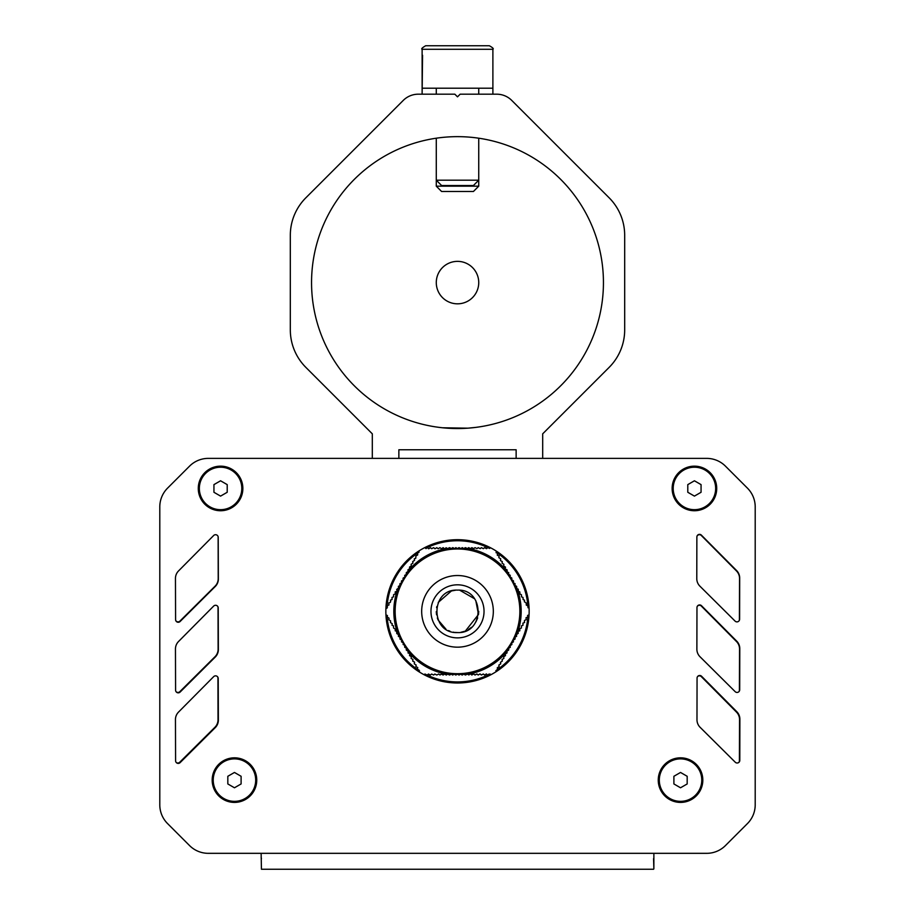 <?xml version="1.0" encoding="UTF-8"?>
<svg xmlns="http://www.w3.org/2000/svg" width="915" height="915" viewBox="0 0 915 915"><rect width="100%" height="100%" fill="white"/><g stroke="black" fill="none" stroke-linecap="round" stroke-linejoin="round"><path stroke-width="1.37" d="M488.942 674.069L490.188 675.03L487.935 675.03A70.581 70.581 0 0 1 427.065 675.03L424.812 675.03L425.303 674.229L427.248 675.03L428.46 674.035L430.439 675.03L431.651 674.035L433.619 675.03L434.831 674.035L436.798 675.03L438.72 673.989L439.989 675.03L441.202 674.035L443.169 675.03L444.393 674.035L446.36 675.03L447.572 674.035L449.54 675.03L451.507 674.035L452.353 674.87M452.719 675.03L453.943 674.035L455.796 675.018M455.75 675.007A63.684 63.684 0 0 0 456.036 675.007L457.123 674.035L458.964 675.007A63.684 63.684 0 0 0 459.25 675.007L460.314 674.035L462.041 674.973M462.281 675.03L463.493 674.035L465.46 675.03L467.428 674.035L468.892 674.973M470.607 674.035L471.831 675.03L473.593 673.909M473.798 674.035L475.011 675.03L476.887 673.955M476.978 674.035L478.202 675.03L479.975 673.909M480.169 674.035L481.382 675.03L483.314 673.989M483.349 674.035L484.561 675.03L486.403 673.932M486.54 674.035L487.375 674.87M469.018 674.87L469.864 674.035M488.13 674.87L488.873 674.126M426.058 548.611L424.812 547.65L427.065 547.65A70.581 70.581 0 0 1 487.935 547.65L490.188 547.65L489.697 548.451L487.752 547.65L486.54 548.657L484.561 547.65L483.349 548.657L481.382 547.65L480.169 548.657L478.202 547.65L476.978 548.657L475.011 547.65L473.798 548.657L471.831 547.65L470.607 548.657L468.64 547.65L467.428 548.657L465.46 547.65L463.493 548.657L462.647 547.811M462.281 547.65L461.057 548.657L459.056 547.662M459.25 547.685A63.684 63.684 0 0 0 458.964 547.673L457.123 548.657L455.99 547.662A63.684 63.684 0 0 0 455.75 547.685L454.686 548.657L452.959 547.708M452.719 547.65L451.507 548.657L449.54 547.65L447.572 548.657L446.108 547.719M444.393 548.657L443.169 547.65L441.407 548.783M441.202 548.657L439.989 547.65L438.113 548.726M438.022 548.657L436.798 547.65L435.025 548.771M434.831 548.657L433.619 547.65L431.686 548.691M431.651 548.657L430.439 547.65L428.735 548.794M428.46 548.657L427.625 547.811M445.982 547.811L445.136 548.657M426.87 547.811L426.127 548.554M527.543 615.475L528.996 614.88L527.875 616.824A70.581 70.581 0 0 1 497.44 669.54L496.307 671.496L495.861 670.672L497.531 669.38L497.268 667.836L499.121 666.623L498.869 665.068L500.711 663.867L500.459 662.311L502.301 661.11L502.049 659.555L503.902 658.354L503.639 656.798L505.492 655.598L505.24 654.042L507.082 652.841L506.83 651.286L508.671 650.085L508.797 647.877L509.941 647.568M510.261 647.317L510.01 645.773L511.874 644.526M511.84 644.595L511.794 644.652A63.684 63.684 0 0 0 511.908 644.446L511.599 643.016L513.395 641.873M513.452 641.804L513.201 640.248L515.111 638.853M509.861 647.591A63.684 63.684 0 0 0 510.318 646.928L510.33 647.122M515.099 638.647L515.168 636.851L516.506 636.44M516.632 636.291L516.38 634.736L518.302 633.226M514.973 639.15L514.756 639.288A63.684 63.684 0 0 0 515.076 638.567M518.347 631.327L519.823 630.778L519.731 628.685M519.937 628.571L521.413 628.022L521.424 625.86M521.527 625.814L523.003 625.265L522.923 623.161M523.128 623.058L524.592 622.497L524.341 620.953M524.718 620.301L526.182 619.741L526.045 617.705M526.308 617.545L527.463 617.236M518.279 633.134L517.97 631.979M527.829 616.584L527.566 615.566M496.102 552.751L496.307 551.185L497.44 553.14A70.581 70.581 0 0 1 527.875 605.856L528.996 607.812L528.058 607.777L527.783 605.696L526.308 605.147L526.182 602.939L524.341 601.738L524.592 600.183L523.128 599.622L523.003 597.426L521.527 596.866L521.413 594.67L519.937 594.11L519.823 591.913L518.347 591.353L518.222 589.146L516.758 588.597L516.632 586.389L514.79 585.188L515.099 584.033M515.042 583.633L513.567 583.084L513.429 580.842M513.509 581.025A63.684 63.684 0 0 0 513.372 580.773L511.599 579.675L511.897 578.2A63.684 63.684 0 0 0 511.76 577.994L510.01 576.919L510.135 575.215M509.941 575.112L508.42 574.151L508.74 572.79M508.671 572.607L507.207 572.047L507.104 569.908M505.24 568.638L505.492 567.094L503.627 565.996M503.639 565.882L503.902 564.326L502.038 563.183M502.049 563.125L502.301 561.57L500.448 560.598M500.459 560.369L500.711 558.813L498.858 557.67M498.869 557.612L499.121 556.057L497.28 555.153M497.268 554.856L497.577 553.701M506.761 569.599L505.606 569.29M497.211 553.049L496.193 552.786M387.457 607.205L386.004 607.812L387.125 605.856A70.581 70.581 0 0 1 417.56 553.14L418.693 551.185L419.139 552.019L417.469 553.301L417.732 554.856L415.879 556.057L415.765 558.264L414.289 558.813L414.541 560.369L412.699 561.57L412.951 563.125L411.098 564.326L411.361 565.882L409.508 567.094L409.76 568.638L407.918 569.851L408.17 571.395L406.329 572.607L406.203 574.803L405.059 575.112M404.739 575.363L404.99 576.919L403.126 578.154M403.24 577.994A63.684 63.684 0 0 0 403.092 578.246L403.023 580.327L401.605 580.808A63.684 63.684 0 0 0 401.491 581.025L401.433 583.084L399.889 583.827M405.139 575.089A63.684 63.684 0 0 0 404.682 575.764L404.67 575.558M399.901 584.033L399.832 585.84L398.494 586.24M398.368 586.389L398.62 587.945L396.698 589.454M396.653 591.353L395.177 591.913L395.269 593.995M395.063 594.11L393.587 594.67L393.576 596.832M393.473 596.866L391.997 597.426L392.078 599.519M393.541 595.07L393.907 594.418M391.872 599.622L390.408 600.183L390.659 601.738M390.282 602.379L388.818 602.939L388.955 604.987M388.692 605.147L387.537 605.444M396.721 589.557L397.03 590.701M387.171 606.096L387.434 607.114M418.898 669.94L418.693 671.496L417.56 669.54A70.581 70.581 0 0 1 387.125 616.824L386.004 614.88L387.434 615.566L387.217 616.985L389.069 618.197L388.818 619.741L390.659 620.953L390.408 622.497L392.249 623.71L391.997 625.265L393.473 625.814L393.587 628.022L395.44 629.223L395.177 630.778L396.653 631.327L396.778 633.535L398.62 634.736L398.368 636.291L400.21 637.492L399.958 639.047L401.799 640.248L401.571 641.838M401.491 641.655A63.684 63.684 0 0 0 401.628 641.907L403.401 643.016L403.103 644.48M403.138 644.56L404.613 645.121L404.704 647.26M404.739 647.317L406.203 647.877L406.329 650.085L408.17 651.286L408.09 653.024M409.76 654.042L409.508 655.598L411.373 656.696M411.361 656.798L411.098 658.354L412.962 659.509M412.951 659.555L412.699 661.11L414.552 662.094M414.541 662.311L414.289 663.867L416.142 665.011M416.131 665.068L415.879 666.623L417.72 667.527M417.732 667.836L417.423 668.979M408.239 653.081L409.394 653.39M417.789 669.631L418.807 669.906M424.812 675.03L424.674 675.03A71.645 71.645 0 0 0 490.326 675.03L490.188 675.03M490.188 547.65L490.326 547.65A71.645 71.645 0 0 0 424.674 547.65L424.812 547.65M508.626 649.318A63.684 63.684 0 0 1 507.734 650.496M490.063 673.966L490.326 675.03A71.645 71.645 0 0 0 529.064 614.754L528.996 614.88M496.307 671.496L496.239 671.61A71.645 71.645 0 0 0 496.239 551.07L496.307 551.185M506.899 651.537A63.684 63.684 0 0 1 467.622 674.218M466.295 674.424A63.684 63.684 0 0 1 464.82 674.607M514.722 583.393A63.684 63.684 0 0 1 515.076 584.113M515.946 586.046A63.684 63.684 0 0 1 516.518 587.419M528.996 607.812L529.064 607.926A71.645 71.645 0 0 0 490.326 547.65M517.009 588.665A63.684 63.684 0 0 1 517.009 634.015M516.518 635.273A63.684 63.684 0 0 1 515.946 636.634M507.734 572.195A63.684 63.684 0 0 1 508.626 573.373M509.861 575.089A63.684 63.684 0 0 1 510.318 575.764M467.622 548.462A63.684 63.684 0 0 1 506.899 571.143M461.903 547.811A63.684 63.684 0 0 1 462.704 547.868M406.374 573.373A63.684 63.684 0 0 1 407.267 572.195M424.674 547.65A71.645 71.645 0 0 0 385.936 607.926L386.004 607.812M418.693 551.185L418.761 551.07A71.645 71.645 0 0 0 418.761 671.61L418.693 671.496M408.101 571.143A63.684 63.684 0 0 1 447.378 548.462M448.705 548.268A63.684 63.684 0 0 1 450.18 548.074M453.097 674.881A63.684 63.684 0 0 1 452.296 674.812M462.704 674.812A63.684 63.684 0 0 1 461.903 674.881M464.82 548.074A63.684 63.684 0 0 1 466.295 548.268M452.296 547.868A63.684 63.684 0 0 1 453.097 547.811M399.924 584.113A63.684 63.684 0 0 1 400.278 583.393M398.483 587.419A63.684 63.684 0 0 1 399.054 586.046M397.991 634.015A63.684 63.684 0 0 1 397.991 588.665M399.054 636.634A63.684 63.684 0 0 1 398.483 635.273M400.278 639.299A63.684 63.684 0 0 1 399.924 638.567M405.139 647.591A63.684 63.684 0 0 1 404.682 646.928M407.267 650.496A63.684 63.684 0 0 1 406.374 649.318M447.378 674.218A63.684 63.684 0 0 1 408.101 651.537M450.18 674.607A63.684 63.684 0 0 1 448.705 674.424M386.004 614.88L385.936 614.754A71.645 71.645 0 0 0 490.326 675.03M457.5 548.977A62.357 62.357 0 0 0 395.143 611.346A62.357 62.357 0 0 0 457.5 673.703A62.357 62.357 0 0 0 519.857 611.346A62.357 62.357 0 0 0 457.5 548.977M424.937 673.966L424.674 675.03M419.55 670.855L418.761 671.61M386.988 608.235L385.936 607.926M673.898 776.286L680.531 772.454L687.176 776.286L687.176 783.949L680.531 787.781L673.898 783.949L673.898 776.286M701.771 780.118A21.228 21.228 0 0 1 680.531 801.346A21.228 21.228 0 0 1 659.303 780.118A21.228 21.228 0 0 1 680.531 758.89A21.228 21.228 0 0 1 701.771 780.118M227.824 776.286L234.469 772.454L241.103 776.286L241.103 783.949L234.469 787.781L227.824 783.949L227.824 776.286M255.697 780.118A21.228 21.228 0 0 1 234.469 801.346A21.228 21.228 0 0 1 213.229 780.118A21.228 21.228 0 0 1 234.469 758.89A21.228 21.228 0 0 1 255.697 780.118M687.794 484.618L694.428 480.787L701.062 484.618L701.062 492.281L694.428 496.113L687.794 492.281L687.794 484.618M715.656 488.45A21.228 21.228 0 0 1 694.428 509.678A21.228 21.228 0 0 1 673.2 488.45A21.228 21.228 0 0 1 694.428 467.222A21.228 21.228 0 0 1 715.656 488.45M213.938 484.618L220.572 480.787L227.206 484.618L227.206 492.281L220.572 496.113L213.938 492.281L213.938 484.618M241.8 488.45A21.228 21.228 0 0 1 220.572 509.678A21.228 21.228 0 0 1 199.344 488.45A21.228 21.228 0 0 1 220.572 467.222A21.228 21.228 0 0 1 241.8 488.45M234.469 802.409A22.292 22.292 0 0 1 212.177 780.118A22.292 22.292 0 0 1 234.469 757.826A22.292 22.292 0 0 1 256.749 780.118A22.292 22.292 0 0 1 234.469 802.409M680.531 802.409A22.292 22.292 0 0 1 658.251 780.118A22.292 22.292 0 0 1 680.531 757.826A22.292 22.292 0 0 1 702.823 780.118A22.292 22.292 0 0 1 680.531 802.409M694.428 510.742A22.292 22.292 0 0 1 672.136 488.45A22.292 22.292 0 0 1 694.428 466.158A22.292 22.292 0 0 1 716.72 488.45A22.292 22.292 0 0 1 694.428 510.742M220.572 510.742A22.292 22.292 0 0 1 198.281 488.45A22.292 22.292 0 0 1 220.572 466.158A22.292 22.292 0 0 1 242.864 488.45A22.292 22.292 0 0 1 220.572 510.742M653.87 857.366L653.87 868.838L653.87 853.329L706.689 853.329A26.535 26.535 0 0 0 725.458 845.563L747.441 823.58A26.535 26.535 0 0 0 755.207 804.811L755.207 506.899A26.535 26.535 0 0 0 747.441 488.141L725.458 466.158A26.535 26.535 0 0 0 706.689 458.381L208.311 458.381A26.535 26.535 0 0 0 189.542 466.158L167.559 488.141A26.535 26.535 0 0 0 159.793 506.899L159.793 804.811A26.535 26.535 0 0 0 167.559 823.58L189.542 845.563A26.535 26.535 0 0 0 208.311 853.329L261.13 853.329L261.438 869.25L653.562 869.25M215.242 727.642L180.118 762.63A2.653 2.653 0 0 1 175.589 760.765L175.451 719.602A10.614 10.614 0 0 1 178.528 712.087L213.675 676.631A2.653 2.653 0 0 1 218.216 678.484L218.365 720.082A10.614 10.614 0 0 1 215.242 727.642M696.978 719.773L697.058 678.152A2.653 2.653 0 0 1 701.599 676.276L736.792 711.687A10.614 10.614 0 0 1 739.88 719.179L739.8 760.365A2.653 2.653 0 0 1 735.283 762.241L700.124 727.322A10.614 10.614 0 0 1 696.978 719.773M696.875 649.204L696.967 607.583A2.653 2.653 0 0 1 701.496 605.707L736.689 641.118A10.614 10.614 0 0 1 739.789 648.609L739.697 689.784A2.653 2.653 0 0 1 735.18 691.671L700.021 656.753A10.614 10.614 0 0 1 696.875 649.204M696.784 578.635L696.864 537.014A2.653 2.653 0 0 1 701.393 535.138L736.598 570.548A10.614 10.614 0 0 1 739.686 578.04L739.606 619.215A2.653 2.653 0 0 1 735.077 621.102L699.918 586.183A10.614 10.614 0 0 1 696.784 578.635M215.242 657.073L180.118 692.06A2.653 2.653 0 0 1 175.589 690.196L175.451 649.032A10.614 10.614 0 0 1 178.528 641.518L213.675 606.062A2.653 2.653 0 0 1 218.216 607.915L218.365 649.513A10.614 10.614 0 0 1 215.242 657.073M215.242 586.504L180.118 621.491A2.653 2.653 0 0 1 175.589 619.627L175.451 578.463A10.614 10.614 0 0 1 178.528 570.949L213.675 535.492A2.653 2.653 0 0 1 218.216 537.345L218.365 578.943A10.614 10.614 0 0 1 215.242 586.504M653.87 868.838L653.562 858.636M261.438 858.636L261.13 857.241M229.162 853.329L706.689 853.329M189.542 845.563L167.559 823.58A26.535 26.535 0 0 1 159.793 804.811M174.799 830.809L167.559 823.58M159.793 533.788L159.793 506.899A26.535 26.535 0 0 1 167.559 488.141L182.302 473.398M208.311 458.381L239.741 458.381M685.873 458.381L675.259 458.381M725.458 466.158L747.441 488.141A26.535 26.535 0 0 1 755.207 506.899M740.201 480.901L747.441 488.141M755.207 777.922L755.207 804.811A26.535 26.535 0 0 1 747.441 823.58L732.698 838.323M755.207 523.174L755.207 533.788M755.207 565.63L755.207 576.244M755.207 608.098L755.207 618.712M755.207 650.554L755.207 661.168M755.207 693.01L755.207 703.624M755.207 735.466L755.207 746.08M271.583 458.381L282.197 458.381M314.039 458.381L324.665 458.381M369.397 458.381L372.313 458.381L372.313 433.836L305.862 367.384A53.07 53.07 0 0 1 290.318 329.857L290.318 235.327A53.07 53.07 0 0 1 305.862 197.8L403.263 100.41A21.228 21.228 0 0 1 418.269 94.188L454.847 94.188L457.5 96.841L460.154 94.188L496.731 94.188A21.228 21.228 0 0 1 511.737 100.41L609.138 197.8A53.07 53.07 0 0 1 624.682 235.327L624.682 329.857A53.07 53.07 0 0 1 609.138 367.384L542.687 433.836L542.687 458.381L545.603 458.381M512.697 458.381L516.14 458.381L516.14 449.768L398.86 449.768L398.86 458.381L402.303 458.381M441.041 458.381L473.959 458.381M590.335 458.381L600.961 458.381M632.803 458.381L643.417 458.381M159.793 788.536L159.793 777.922M159.793 746.08L159.793 735.466M159.793 703.624L159.793 693.01M159.793 661.168L159.793 650.554M159.793 618.712L159.793 608.098M159.793 576.244L159.793 565.63M739.011 691.568A2.653 2.653 0 0 0 739.412 690.196L739.549 649.032A10.614 10.614 0 0 0 736.472 641.518L701.325 606.062A2.653 2.653 0 0 0 697.184 606.519M175.783 620.599A2.653 2.653 0 0 0 179.923 621.102L215.082 586.183A10.614 10.614 0 0 0 218.216 578.635L218.136 537.014A2.653 2.653 0 0 0 218.102 536.567M175.989 691.568A2.653 2.653 0 0 0 179.82 691.671L214.979 656.753A10.614 10.614 0 0 0 218.125 649.204L218.033 607.583A2.653 2.653 0 0 0 217.816 606.519M176.183 762.424A2.653 2.653 0 0 0 179.717 762.241L214.876 727.322A10.614 10.614 0 0 0 218.022 719.773L217.942 678.152A2.653 2.653 0 0 0 217.473 676.643M738.817 762.424A2.653 2.653 0 0 0 739.412 760.765L739.549 719.602A10.614 10.614 0 0 0 736.472 712.087L701.325 676.631A2.653 2.653 0 0 0 697.527 676.643M739.217 620.599A2.653 2.653 0 0 0 739.412 619.627L739.549 578.463A10.614 10.614 0 0 0 736.472 570.949L701.325 535.492A2.653 2.653 0 0 0 696.898 536.567M457.5 428.54A145.954 145.954 0 0 1 329.366 212.715A145.954 145.954 0 0 1 580.19 203.553A145.954 145.954 0 0 1 457.5 428.54M467.874 428.174L442.505 427.774M457.557 428.54L458.895 428.54M459.227 428.529L461.332 428.495M463.024 428.437L465.163 428.334M468.32 428.14L468.949 428.094M469.212 428.071L470.081 428.003M473.764 427.637L477.378 427.179M475.926 427.374L468.148 428.151M436.283 282.598A21.228 21.228 0 0 1 468.125 264.206A21.228 21.228 0 0 1 468.125 300.978A21.228 21.228 0 0 1 436.283 282.598M436.283 186.18L436.283 138.199L436.283 180.198L441.59 185.505L473.432 185.505L478.739 180.198L436.283 180.198L436.283 186.18L478.739 186.18L473.432 191.487L441.59 191.487L436.283 186.18L441.59 191.487M457.511 45.75L425.669 45.75C422.215 47.752 421.037 48.93 422.124 49.284L492.888 49.284C493.94 48.827 492.75 47.649 489.353 45.75L457.511 45.75M478.739 45.75L489.353 45.75M492.888 49.284L492.888 88.206L422.124 88.206L422.124 94.188L422.558 55.266M465.392 631.053L478.499 614.48L475.777 600.537M474.622 598.799L459.753 590.232M455.624 590.198L451.816 590.884M451.358 591.021L438.239 602.402M436.821 606.519L436.592 607.686M436.272 611.655L436.558 614.8M437.336 617.968L438.056 619.867M438.125 620.015L445.937 629.143M448.476 630.561L450.02 631.213M453.394 632.174L453.966 632.276M455.018 632.425L457.5 632.574C484.893 633.878 484.893 588.803 457.5 590.118C430.119 588.803 430.107 633.878 457.5 632.574M457.5 575.524A35.822 35.822 0 0 0 421.678 611.346A35.822 35.822 0 0 0 457.5 647.168A35.822 35.822 0 0 0 493.322 611.346A35.822 35.822 0 0 0 457.5 575.524M457.5 637.881A26.535 26.535 0 0 1 434.522 598.078A26.535 26.535 0 0 1 480.478 598.078A26.535 26.535 0 0 1 457.5 637.881M436.283 88.206L436.283 94.188M478.739 88.206L478.739 94.188M478.739 138.199L478.739 186.18M422.124 49.284L422.124 88.206M492.888 88.206L492.888 94.188M460.794 632.311L464.9 631.236M468.446 629.531L471.5 627.301M475.88 621.96L477.676 617.957M478.488 614.537L478.728 611.323"/></g></svg>
